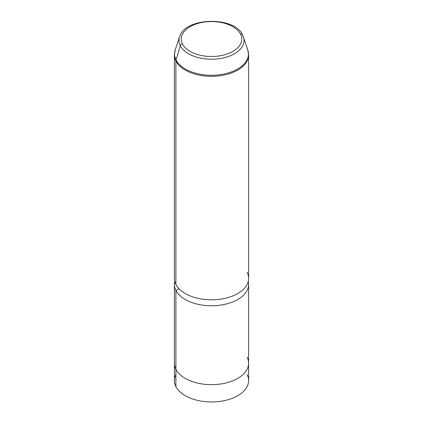 <?xml version="1.0" encoding="UTF-8"?>
<svg xmlns="http://www.w3.org/2000/svg" width="423" height="423" viewBox="0 0 423 423"><rect width="100%" height="100%" fill="white"/><g stroke="black" fill="none" stroke-linecap="round" stroke-linejoin="round"><path stroke-width="0.63" d="M248.602 363.775L248.602 380.552A37.102 21.42 180 0 1 216.777 401.755A37.102 21.42 180 0 1 175.899 386.585L175.899 369.29L175.899 386.585A37.102 21.42 180 0 1 174.398 380.552L174.398 363.775M248.613 284.346L248.613 363.235A37.113 21.43 180 0 1 216.777 384.444A37.113 21.43 180 0 1 175.889 369.268L175.889 290.379A37.113 21.43 0 0 0 216.777 305.559A37.113 21.43 0 0 0 248.613 284.346A37.113 21.43 0 0 0 248.253 281.364A37.113 21.43 180 0 1 219.331 305.295A37.113 21.43 180 0 1 175.889 290.379L175.889 369.268A37.113 21.43 180 0 1 174.387 363.235L174.387 284.346A37.113 21.43 0 0 0 175.889 290.379A3.654 2.861 153.1 0 0 178.818 288.539A3.654 2.861 -26.9 0 1 175.889 290.379A37.113 21.43 180 0 1 174.747 281.364A37.113 21.43 0 0 0 174.387 284.346M242.717 35.167A32.534 18.781 180 0 1 243.442 36.896A32.534 18.781 0 0 0 242.717 35.167A2.358 1.845 153.1 0 0 242.633 34.966A2.358 1.845 153.1 0 0 240.534 34.11A30.255 17.47 0 0 0 202.982 22.266A30.255 17.47 0 0 0 182.466 43.944A30.255 17.47 180 0 1 202.982 22.266A30.255 17.47 180 0 1 240.534 34.11A30.255 17.47 180 0 1 220.018 55.788A30.255 17.47 180 0 1 182.466 43.944A2.358 1.845 153.1 0 0 180.283 45.742L176.042 59.939A36.954 21.335 0 0 0 220.214 74.665A36.954 21.335 0 0 0 247.783 49.888A36.954 21.335 180 0 1 220.214 74.665A36.954 21.335 180 0 1 176.042 59.939A4.711 3.691 153.1 0 0 175.889 60.96A37.113 21.43 180 0 1 174.387 54.927A37.113 21.43 0 0 0 175.889 60.96L175.889 284.415L175.889 60.96A37.113 21.43 0 0 0 216.777 76.14A37.113 21.43 0 0 0 248.613 54.927L248.613 278.382A37.113 21.43 180 0 1 216.777 299.595A37.113 21.43 180 0 1 175.889 284.415A37.113 21.43 0 0 0 221.948 298.945A37.113 21.43 0 0 0 247.111 272.349M175.899 374.519A37.102 21.42 0 0 0 175.899 386.585A37.102 21.42 0 0 0 221.948 401.104A37.102 21.42 0 0 0 247.101 374.519M175.889 369.268A37.113 21.43 0 0 0 221.948 383.798A37.113 21.43 0 0 0 247.111 357.202M180.283 45.742A32.534 18.781 180 0 1 179.558 36.896A32.534 18.781 0 0 0 180.283 45.742A2.358 1.845 -26.9 0 1 182.466 43.944A30.255 17.47 0 0 0 220.018 55.788A30.255 17.47 0 0 0 240.534 34.11A2.358 1.845 -26.9 0 1 242.633 34.966C234.342 15.921 184.862 17.153 179.558 36.896L175.217 49.888A36.954 21.335 0 0 0 176.042 59.939L180.283 45.742A32.534 18.781 0 0 0 219.172 58.707A32.534 18.781 0 0 0 243.442 36.896A32.534 18.781 180 0 1 219.172 58.707A32.534 18.781 180 0 1 180.283 45.742M175.889 284.415A37.113 21.43 180 0 1 174.387 278.382L174.387 54.927L175.217 49.888A36.954 21.335 180 0 0 176.042 59.939A4.711 3.691 -26.9 0 0 175.889 60.96A37.113 21.43 180 0 0 216.777 76.14A37.113 21.43 180 0 0 248.613 54.927L247.783 49.888A36.954 21.335 0 0 0 246.958 47.926M247.783 49.888L242.633 34.966"/></g></svg>
